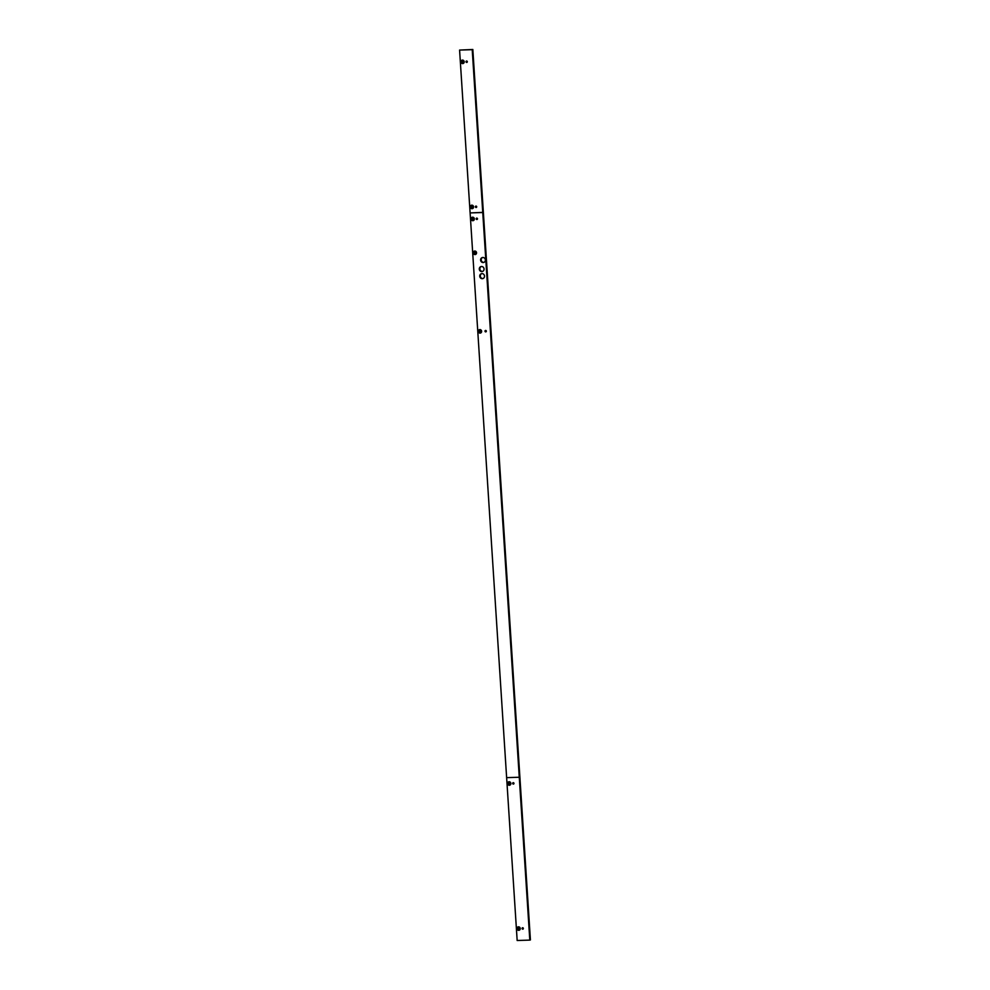 <?xml version="1.0" encoding="UTF-8"?>
<svg xmlns="http://www.w3.org/2000/svg" width="990" height="990" viewBox="0 0 990 990"><rect width="100%" height="100%" fill="white"/><g stroke="black" fill="none" stroke-linecap="round" stroke-linejoin="round"><path stroke-width="1.49" d="M517.98 928.385L517.609 928.397A1.089 1.002 74.7 0 0 517.634 928.83L518.475 929.647L518.587 928.818L517.634 928.83M518.55 928.224L518.339 927.531A1.089 1.002 74.7 0 1 518.735 927.519L519.577 928.335A1.089 1.002 74.7 0 1 519.601 928.756L518.871 929.635A1.089 1.002 74.7 0 1 518.475 929.647M518.711 930.142A1.572 1.448 74.7 0 1 517.151 928.62A1.572 1.448 74.7 0 1 518.5 927.024A1.572 1.448 74.7 0 1 520.059 928.533A1.572 1.448 74.7 0 1 518.711 930.142M518.946 928.917L519.601 928.756M508.6 783.313L508.217 783.325A1.089 1.002 74.7 0 0 508.254 783.746L509.095 784.563L509.207 783.746L508.254 783.746M509.169 783.152L508.959 782.459A1.089 1.002 74.7 0 1 509.355 782.447L510.196 783.263A1.089 1.002 74.7 0 1 510.221 783.684L509.491 784.55A1.089 1.002 74.7 0 1 509.095 784.563M509.318 785.058A1.572 1.448 74.7 0 1 507.771 783.548A1.572 1.448 74.7 0 1 509.12 781.952A1.572 1.448 74.7 0 1 510.679 783.461A1.572 1.448 74.7 0 1 509.318 785.058M509.565 783.832L510.221 783.684M479.358 331.155L478.987 331.167A1.089 1.002 74.7 0 0 479.012 331.588L479.853 332.417L479.964 331.588L479.012 331.588M479.927 330.994L479.717 330.301A1.089 1.002 74.7 0 1 480.113 330.289L480.954 331.106A1.089 1.002 74.7 0 1 480.979 331.526L480.249 332.405A1.089 1.002 74.7 0 1 479.853 332.417M480.088 332.912A1.572 1.448 74.7 0 1 478.529 331.39A1.572 1.448 74.7 0 1 479.878 329.794A1.572 1.448 74.7 0 1 481.437 331.304A1.572 1.448 74.7 0 1 480.088 332.912M480.323 331.687L480.979 331.526M474.284 252.611L473.901 252.623A1.089 1.002 74.7 0 0 473.925 253.044L474.767 253.861L474.891 253.044L473.925 253.044M474.854 252.45L474.631 251.757A1.089 1.002 74.7 0 1 475.039 251.745L475.881 252.561A1.089 1.002 74.7 0 1 475.905 252.982L475.175 253.848A1.089 1.002 74.7 0 1 474.767 253.861M475.002 254.356A1.572 1.448 74.7 0 1 473.455 252.846A1.572 1.448 74.7 0 1 474.804 251.25A1.572 1.448 74.7 0 1 476.363 252.759A1.572 1.448 74.7 0 1 475.002 254.356M475.25 253.131L475.905 252.982M472.094 218.753L471.71 218.765A1.089 1.002 74.7 0 0 471.747 219.186L472.589 220.015L472.7 219.186L471.747 219.186M472.663 218.592L472.453 217.899A1.089 1.002 74.7 0 1 472.849 217.887L473.69 218.703A1.089 1.002 74.7 0 1 473.715 219.124L472.985 219.99A1.089 1.002 74.7 0 1 472.589 220.015M472.812 220.498A1.572 1.448 74.7 0 1 471.265 218.988A1.572 1.448 74.7 0 1 472.614 217.392A1.572 1.448 74.7 0 1 474.173 218.901A1.572 1.448 74.7 0 1 472.812 220.498M473.059 219.273L473.715 219.124M523.19 928.966A0.718 0.656 74.7 0 1 522.856 927.766M513.81 783.894A0.718 0.656 74.7 0 1 513.476 782.682M529.798 940.104L530.417 939.931L519.886 777.076L519.267 777.249L519.886 777.076L483.368 212.355L482.749 212.516L529.798 940.104L517.164 940.5L506.632 777.645L519.267 777.249L506.632 777.645L470.114 212.924L483.368 212.355L472.836 49.5L459.583 50.069L472.218 49.673L482.749 212.516L470.114 212.924L459.583 50.069M513.29 782.669A0.718 0.656 74.7 0 1 513.525 784.068A0.718 0.656 74.7 0 1 512.672 783.474A0.718 0.656 74.7 0 1 513.29 782.669M518.488 926.826A1.77 1.634 74.7 0 1 520.245 928.533A1.77 1.634 74.7 0 1 518.723 930.34A1.77 1.634 74.7 0 1 516.966 928.632A1.77 1.634 74.7 0 1 518.488 926.826M509.108 781.741A1.77 1.634 74.7 0 1 510.865 783.449A1.77 1.634 74.7 0 1 509.343 785.268A1.77 1.634 74.7 0 1 507.585 783.56A1.77 1.634 74.7 0 1 509.108 781.741M522.671 927.741A0.718 0.656 74.7 0 1 522.906 929.14A0.718 0.656 74.7 0 1 522.064 928.546A0.718 0.656 74.7 0 1 522.671 927.741M485.719 331.885A0.718 0.656 -105.3 0 0 486.325 331.068A0.718 0.656 -105.3 0 0 485.484 330.474A0.718 0.656 -105.3 0 0 485.719 331.885M475.014 254.566A1.77 1.634 -105.3 0 0 476.549 252.747A1.77 1.634 -105.3 0 0 474.792 251.039A1.77 1.634 -105.3 0 0 473.257 252.858A1.77 1.634 -105.3 0 0 475.014 254.566M472.824 220.708A1.77 1.634 -105.3 0 0 474.358 218.889A1.77 1.634 -105.3 0 0 472.601 217.181A1.77 1.634 -105.3 0 0 471.067 219A1.77 1.634 -105.3 0 0 472.824 220.708M481.944 273.611A2.549 2.364 -105.3 0 0 479.779 276.507A2.549 2.364 -105.3 0 0 482.786 278.611A2.549 2.364 -105.3 0 0 481.944 273.611M481.486 266.508A2.549 2.364 -105.3 0 0 479.321 269.391A2.549 2.364 -105.3 0 0 482.328 271.507A2.549 2.364 -105.3 0 0 481.486 266.508M482.811 257.474A2.549 2.364 -105.3 0 0 480.633 260.358A2.549 2.364 -105.3 0 0 483.64 262.474A2.549 2.364 -105.3 0 0 482.811 257.474M480.101 333.11A1.77 1.634 -105.3 0 0 481.623 331.304A1.77 1.634 -105.3 0 0 479.865 329.583A1.77 1.634 -105.3 0 0 478.343 331.403A1.77 1.634 -105.3 0 0 480.101 333.11M476.871 219.52A0.718 0.656 -105.3 0 0 477.477 218.716A0.718 0.656 -105.3 0 0 476.636 218.122A0.718 0.656 -105.3 0 0 476.871 219.52M482.613 257.487A2.549 2.364 -105.3 0 0 483.949 262.362M481.301 266.52A2.549 2.364 -105.3 0 0 482.637 271.396M481.759 273.624A2.549 2.364 -105.3 0 0 483.095 278.512M476.97 218.134A0.718 0.656 -105.3 0 0 477.304 219.335M485.818 330.487A0.718 0.656 -105.3 0 0 486.152 331.687M471.314 206.737L470.931 206.749A1.089 1.002 74.7 0 0 470.968 207.17L471.809 207.987L471.921 207.17L470.968 207.17M471.884 206.576L471.673 205.871A1.089 1.002 74.7 0 1 472.069 205.858L472.911 206.687A1.089 1.002 74.7 0 1 472.935 207.108L472.205 207.974A1.089 1.002 74.7 0 1 471.809 207.987M472.032 208.482A1.572 1.448 74.7 0 1 470.485 206.972A1.572 1.448 74.7 0 1 471.834 205.363A1.572 1.448 74.7 0 1 473.393 206.885A1.572 1.448 74.7 0 1 472.032 208.482M472.279 207.256L472.935 207.108M461.934 61.652L461.55 61.665A1.089 1.002 74.7 0 0 461.588 62.098L462.429 62.915L462.54 62.098L461.588 62.098M462.503 61.491L462.293 60.798A1.089 1.002 74.7 0 1 462.689 60.786L463.53 61.603A1.089 1.002 74.7 0 1 463.555 62.036L462.825 62.902A1.089 1.002 74.7 0 1 462.429 62.915M462.652 63.41A1.572 1.448 74.7 0 1 461.105 61.9A1.572 1.448 74.7 0 1 462.454 60.291A1.572 1.448 74.7 0 1 464.013 61.801A1.572 1.448 74.7 0 1 462.652 63.41M462.899 62.184L463.555 62.036M466.711 62.432A0.718 0.656 -105.3 0 0 467.317 61.627A0.718 0.656 -105.3 0 0 466.476 61.034A0.718 0.656 -105.3 0 0 466.711 62.432M476.091 207.504A0.718 0.656 -105.3 0 0 476.697 206.7A0.718 0.656 -105.3 0 0 475.856 206.106A0.718 0.656 -105.3 0 0 476.091 207.504M462.664 63.608A1.77 1.634 -105.3 0 0 464.199 61.801A1.77 1.634 -105.3 0 0 462.441 60.093A1.77 1.634 -105.3 0 0 460.907 61.9A1.77 1.634 -105.3 0 0 462.664 63.608M472.057 208.692A1.77 1.634 -105.3 0 0 473.579 206.873A1.77 1.634 -105.3 0 0 471.822 205.165A1.77 1.634 -105.3 0 0 470.3 206.984A1.77 1.634 -105.3 0 0 472.057 208.692M472.218 49.673L472.836 49.5M466.81 61.034A0.718 0.656 -105.3 0 0 467.144 62.234M476.19 206.106A0.718 0.656 -105.3 0 0 476.524 207.318"/></g></svg>

